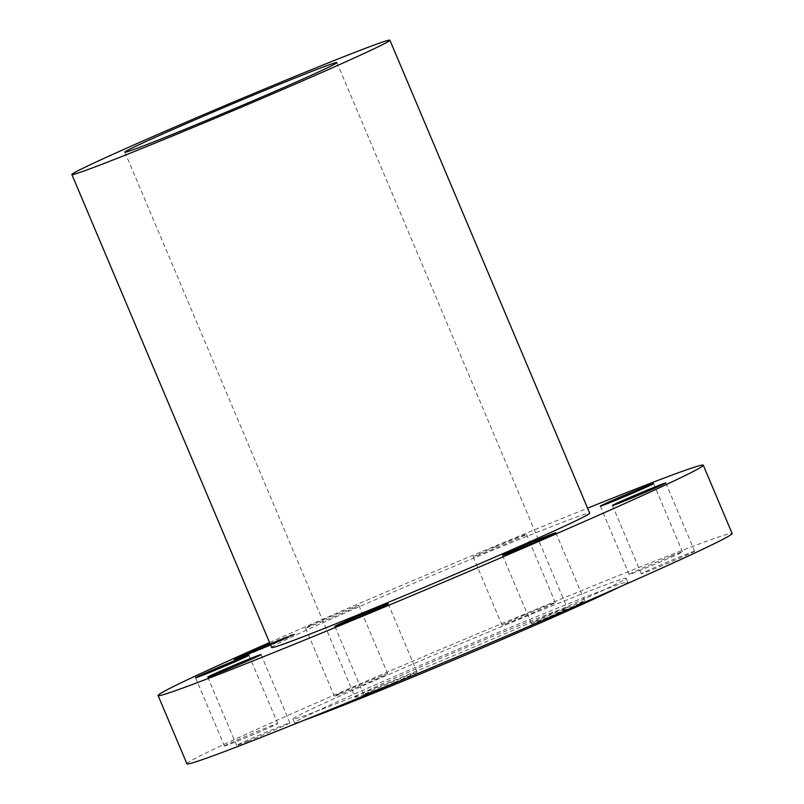 <?xml version="1.0" encoding="UTF-8"?>
<svg xmlns="http://www.w3.org/2000/svg" width="804" height="804" viewBox="0 0 804 804"><rect width="100%" height="100%" fill="white"/><g stroke="black" fill="none" stroke-linecap="round" stroke-linejoin="round"><path stroke-width="0.6" stroke-dasharray="4.02 3.01" d="M310.274 625.542A28.934 0.653 157.1 0 1 340.012 612.718A28.934 0.653 157.1 0 1 358.845 605.442A28.934 0.653 157.1 0 1 354.102 607.854A28.934 0.653 157.1 0 1 324.364 620.688A28.934 0.653 157.1 0 1 305.53 627.954A28.934 0.653 157.1 0 1 310.274 625.542M339.117 693.832A28.934 0.653 157.1 0 1 368.855 680.998A28.934 0.653 157.1 0 1 387.689 673.722A28.934 0.653 157.1 0 1 382.945 676.134A28.934 0.653 157.1 0 1 353.207 688.968A28.934 0.653 157.1 0 1 334.374 696.244A28.934 0.653 157.1 0 1 339.117 693.832M186.93 763.8A295.922 6.713 157.1 0 1 187.081 763.408A295.922 6.713 157.1 0 1 462.983 639.904A295.922 6.713 157.1 0 1 732.132 533.494M293.038 718.786A180.84 4.1 157.1 0 1 461.637 643.311A180.84 4.1 157.1 0 1 626.115 578.277A180.84 4.1 157.1 0 1 626.025 578.518A180.84 4.1 157.1 0 1 457.426 653.994A180.84 4.1 157.1 0 1 292.937 719.017A180.84 4.1 157.1 0 1 293.038 718.786M523.906 615.201A28.934 0.653 157.1 0 1 555.323 602.628A28.934 0.653 157.1 0 1 533.434 612.578A28.934 0.653 157.1 0 1 502.018 625.15A28.934 0.653 157.1 0 1 523.906 615.201M670.978 556.167A28.934 0.653 157.1 0 1 682.465 551.896A28.934 0.653 157.1 0 1 668.285 558.519A28.934 0.653 157.1 0 1 640.627 570.147A28.934 0.653 157.1 0 1 629.15 574.418A28.934 0.653 157.1 0 1 643.321 567.795A28.934 0.653 157.1 0 1 670.978 556.167M694.194 551.303A28.934 0.653 157.1 0 1 694.626 551.242A28.934 0.653 157.1 0 1 670.486 562.147A28.934 0.653 157.1 0 1 641.743 573.704A28.934 0.653 157.1 0 1 641.311 573.765A28.934 0.653 157.1 0 1 665.451 562.86A28.934 0.653 157.1 0 1 694.194 551.303M579.945 603.472A28.934 0.653 157.1 0 1 550.197 616.296A28.934 0.653 157.1 0 1 531.374 623.572A28.934 0.653 157.1 0 1 536.117 621.16A28.934 0.653 157.1 0 1 565.855 608.326A28.934 0.653 157.1 0 1 584.679 601.05A28.934 0.653 157.1 0 1 579.945 603.472M395.156 682.104A28.934 0.653 157.1 0 1 363.74 694.666A28.934 0.653 157.1 0 1 385.629 684.717A28.934 0.653 157.1 0 1 417.045 672.154A28.934 0.653 157.1 0 1 395.156 682.104M248.074 741.137A28.934 0.653 157.1 0 1 236.597 745.398A28.934 0.653 157.1 0 1 250.768 738.786A28.934 0.653 157.1 0 1 278.425 727.148A28.934 0.653 157.1 0 1 289.912 722.886A28.934 0.653 157.1 0 1 275.732 729.499A28.934 0.653 157.1 0 1 248.074 741.137M224.869 745.991A28.934 0.653 157.1 0 1 224.437 746.052A28.934 0.653 157.1 0 1 248.577 735.147A28.934 0.653 157.1 0 1 277.32 723.6A28.934 0.653 157.1 0 1 277.752 723.54A28.934 0.653 157.1 0 1 253.612 734.444A28.934 0.653 157.1 0 1 224.869 745.991M269.551 642.517A295.922 6.713 157.1 0 1 587.583 508.168M304.816 719.962A180.84 4.1 157.1 0 1 294.535 722.806A180.84 4.1 157.1 0 1 294.636 722.565A180.84 4.1 157.1 0 1 463.235 647.089A180.84 4.1 157.1 0 1 627.723 582.066A180.84 4.1 157.1 0 1 627.622 582.297A180.84 4.1 157.1 0 1 618.517 587.453M355.177 697.068A115.083 2.613 157.1 0 1 462.471 649.029A115.083 2.613 157.1 0 1 567.142 607.653A115.083 2.613 157.1 0 1 567.081 607.804A115.083 2.613 157.1 0 1 459.787 655.833A115.083 2.613 157.1 0 1 355.117 697.219A115.083 2.613 157.1 0 1 355.177 697.068M271.672 647.532A172.619 3.919 157.1 0 1 271.762 647.31A172.619 3.919 157.1 0 1 432.693 575.262A172.619 3.919 157.1 0 1 589.704 513.193M495.063 546.911A28.934 0.653 157.1 0 1 526.479 534.348A28.934 0.653 157.1 0 1 504.59 544.298A28.934 0.653 157.1 0 1 473.174 556.86A28.934 0.653 157.1 0 1 495.063 546.911M244.758 655.632A32.884 0.744 -22.9 0 0 277.3 642.014A32.884 0.744 -22.9 0 0 294.867 633.853A32.884 0.744 -22.9 0 0 284.385 637.672A32.884 0.744 -22.9 0 0 270.154 643.501M235.09 659.28A32.884 0.744 -22.9 0 0 234.416 659.752A32.884 0.744 -22.9 0 0 244.888 655.933A32.884 0.744 -22.9 0 0 277.43 642.316A32.884 0.744 -22.9 0 0 294.988 634.155A32.884 0.744 -22.9 0 0 284.515 637.974A32.884 0.744 -22.9 0 0 241.512 656.225M237.451 658.104A32.884 0.744 -22.9 0 0 235.753 658.938M241.763 656.818A25.909 0.583 -22.9 0 0 249.089 654.024A25.909 0.583 -22.9 0 0 274.727 643.3A25.909 0.583 -22.9 0 0 288.566 636.868A25.909 0.583 -22.9 0 0 280.315 639.884A25.909 0.583 -22.9 0 0 254.677 650.607A25.909 0.583 -22.9 0 0 240.838 657.039M286.385 638.235L283.35 639.552L286.385 638.235M248.195 654.436L245.15 655.752L248.195 654.436M267.863 646.305L264.828 647.622L267.863 646.305M245.421 654.587L242.386 655.903L245.421 654.587M270.255 644.185L284.244 638.155L270.204 644.074M290.505 636.044L293.54 634.728L290.505 636.044M261.541 647.602L264.576 646.285L261.541 647.602M248.959 653.722A25.909 0.583 -22.9 0 0 274.606 642.999A25.909 0.583 -22.9 0 0 288.435 636.567A25.909 0.583 -22.9 0 0 280.184 639.582A25.909 0.583 -22.9 0 0 270.214 643.652M270.335 644.376L268.707 645.321L270.496 644.637M270.757 644.587L254.034 651.471L270.626 644.275M264.596 646.697L264.838 647.21M262.848 647.431L263.069 647.994M271.551 644.225L281.822 639.562L271.42 643.914M273.32 643.009L260.215 648.617L273.42 643.28M271.631 643.733L272.898 643.552M270.958 644.014L271.611 643.733M259.612 649.411L255.28 651.129L259.481 649.099M260.496 649.2L258.988 649.712L260.456 649.16M270.998 643.994L272.868 643.542M258.134 649.913L251.913 652.376L258.004 649.612M286.254 637.934L283.219 639.25L286.254 637.934M281.088 639.17L284.124 637.853L281.088 639.17M290.375 635.743L293.42 634.426L290.375 635.743M358.845 605.442L387.689 673.722M305.53 627.954L334.374 696.244M292.937 719.017L294.535 722.806M336.896 62.591L567.142 607.653M124.871 152.157L355.117 697.219M626.115 578.277L627.723 582.066M526.479 534.348L555.323 602.628M473.174 556.86L502.018 625.15M653.622 483.616L682.465 551.896M600.307 506.128L629.15 574.418M665.782 482.963L694.626 551.242M612.467 505.475L641.311 573.765M502.53 555.293L531.374 623.572M555.835 532.771L584.679 601.05M334.896 626.386L363.74 694.666M388.201 603.864L417.045 672.154M207.754 677.119L236.597 745.398M261.059 654.597L289.912 722.886M195.593 677.772L224.437 746.052M248.898 655.25L277.752 723.54"/><path stroke-width="1.21" d="M587.583 508.168A295.922 6.713 157.1 0 1 703.289 465.214L732.132 533.494A295.922 6.713 157.1 0 1 731.982 533.886A295.922 6.713 157.1 0 1 456.079 657.391A295.922 6.713 157.1 0 1 186.93 763.8L158.087 695.52A295.922 6.713 157.1 0 1 158.237 695.128A295.922 6.713 157.1 0 1 269.551 642.517M703.289 465.214A295.922 6.713 157.1 0 1 703.138 465.606A295.922 6.713 157.1 0 1 427.236 589.111A295.922 6.713 157.1 0 1 158.087 695.52M618.517 587.453A180.84 4.1 157.1 0 1 462.722 656.215A180.84 4.1 157.1 0 1 304.816 719.962M124.932 152.006A115.083 2.613 157.1 0 1 232.225 103.967A115.083 2.613 157.1 0 1 336.896 62.591A115.083 2.613 157.1 0 1 336.836 62.742A115.083 2.613 157.1 0 1 229.542 110.771A115.083 2.613 157.1 0 1 124.871 152.157A115.083 2.613 157.1 0 1 124.932 152.006M389.809 40.431A172.619 3.919 157.1 0 1 228.879 112.47A172.619 3.919 157.1 0 1 71.868 174.538A172.619 3.919 157.1 0 1 71.958 174.317A172.619 3.919 157.1 0 1 232.899 102.269A172.619 3.919 157.1 0 1 389.9 40.2A172.619 3.919 157.1 0 1 389.809 40.431M389.9 40.2L589.704 513.193A172.619 3.919 157.1 0 1 589.613 513.424A172.619 3.919 157.1 0 1 428.673 585.463A172.619 3.919 157.1 0 1 271.672 647.532L71.868 174.538M642.135 487.877A28.934 0.653 157.1 0 1 653.622 483.616A28.934 0.653 157.1 0 1 639.441 490.229A28.934 0.653 157.1 0 1 611.784 501.867A28.934 0.653 157.1 0 1 600.307 506.128A28.934 0.653 157.1 0 1 614.477 499.515A28.934 0.653 157.1 0 1 642.135 487.877M665.35 483.023A28.934 0.653 157.1 0 1 665.782 482.963A28.934 0.653 157.1 0 1 641.642 493.867A28.934 0.653 157.1 0 1 612.899 505.414A28.934 0.653 157.1 0 1 612.467 505.475A28.934 0.653 157.1 0 1 636.607 494.571A28.934 0.653 157.1 0 1 665.35 483.023M551.102 535.183A28.934 0.653 157.1 0 1 521.354 548.016A28.934 0.653 157.1 0 1 502.53 555.293A28.934 0.653 157.1 0 1 507.274 552.871A28.934 0.653 157.1 0 1 537.012 540.047A28.934 0.653 157.1 0 1 555.835 532.771A28.934 0.653 157.1 0 1 551.102 535.183M366.312 613.814A28.934 0.653 157.1 0 1 334.896 626.386A28.934 0.653 157.1 0 1 356.785 616.437A28.934 0.653 157.1 0 1 388.201 603.864A28.934 0.653 157.1 0 1 366.312 613.814M219.231 672.847A28.934 0.653 157.1 0 1 207.754 677.119A28.934 0.653 157.1 0 1 221.924 670.496A28.934 0.653 157.1 0 1 249.582 658.868A28.934 0.653 157.1 0 1 261.059 654.597A28.934 0.653 157.1 0 1 246.888 661.22A28.934 0.653 157.1 0 1 219.231 672.847M196.025 677.712A28.934 0.653 157.1 0 1 195.593 677.772A28.934 0.653 157.1 0 1 219.733 666.868A28.934 0.653 157.1 0 1 248.476 655.31A28.934 0.653 157.1 0 1 248.898 655.25A28.934 0.653 157.1 0 1 224.768 666.154A28.934 0.653 157.1 0 1 196.025 677.712M270.154 643.501A32.884 0.744 -22.9 0 0 234.286 659.441A32.884 0.744 -22.9 0 0 244.758 655.632M241.512 656.225A32.884 0.744 -22.9 0 0 237.451 658.104M235.753 658.938A32.884 0.744 -22.9 0 0 235.09 659.28M270.214 643.652A25.909 0.583 -22.9 0 0 240.708 656.727L240.838 657.039A25.909 0.583 -22.9 0 0 241.763 656.818M239.14 657.833L235.733 658.878L239.401 657.33M240.708 656.727A25.909 0.583 -22.9 0 0 248.959 653.722M270.204 644.074L260.084 648.315L270.255 644.185M270.295 644.285L269.642 644.557L270.305 644.316M270.174 644.436L268.576 645.019L270.174 644.436M261.642 648.356L270.345 644.406L258.164 649.24L266.898 645.924L261.642 648.356M260.275 648.918L258.868 649.411L260.275 648.918M255.149 650.828L259.853 648.939L255.149 650.828M259.782 648.808L251.793 652.074L259.782 648.818M248.064 654.134L245.029 655.451L248.064 654.134M267.732 646.004L264.697 647.32L267.732 646.004M245.29 654.275L242.255 655.602L245.29 654.275M261.411 647.3L264.446 645.984L261.411 647.3"/></g></svg>

